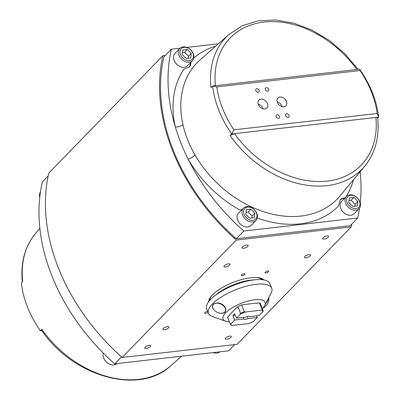 <?xml version="1.0" encoding="UTF-8"?>
<svg xmlns="http://www.w3.org/2000/svg" width="400" height="400" viewBox="0 0 400 400"><rect width="100%" height="100%" fill="white"/><g stroke="black" fill="none" stroke-linecap="round" stroke-linejoin="round"><path stroke-width="0.6" d="M351.835 223.995A185.5 137.195 -135.8 0 1 351.19 226.935L236.265 240.065A185.5 137.195 -135.8 0 1 162.89 55.685L165.375 55.4M162.89 55.685L48.81 173.08A185.5 137.195 44.2 0 0 122.185 357.46L237.11 344.33L351.19 226.935M247.74 246.4A3.245 1.13 -21.7 0 1 244.52 248.085A3.245 1.13 -21.7 0 1 242.09 247.9A3.245 1.13 -21.7 0 1 244.685 245.65A3.245 1.13 -21.7 0 1 248.115 245.5A3.245 1.13 -21.7 0 1 247.74 246.4M328.265 237.2A3.245 1.13 -21.7 0 1 325.045 238.885A3.245 1.13 -21.7 0 1 322.615 238.7A3.245 1.13 -21.7 0 1 325.21 236.45A3.245 1.13 -21.7 0 1 328.645 236.3A3.245 1.13 -21.7 0 1 328.265 237.2M230.905 337.39A3.245 1.13 -21.7 0 1 227.685 339.075A3.245 1.13 -21.7 0 1 225.255 338.89A3.245 1.13 -21.7 0 1 227.85 336.64A3.245 1.13 -21.7 0 1 231.285 336.49A3.245 1.13 -21.7 0 1 230.905 337.39M150.38 346.59A3.245 1.13 -21.7 0 1 147.16 348.275A3.245 1.13 -21.7 0 1 144.73 348.09A3.245 1.13 -21.7 0 1 147.325 345.84A3.245 1.13 -21.7 0 1 150.755 345.695A3.245 1.13 -21.7 0 1 150.38 346.59M168.54 327.9A3.245 1.13 -21.7 0 1 165.325 329.58A3.245 1.13 -21.7 0 1 162.895 329.4A3.245 1.13 -21.7 0 1 165.49 327.15A3.245 1.13 -21.7 0 1 168.92 327A3.245 1.13 -21.7 0 1 168.54 327.9M310.1 255.89A3.245 1.13 -21.7 0 1 306.885 257.575A3.245 1.13 -21.7 0 1 304.455 257.39A3.245 1.13 -21.7 0 1 307.05 255.145A3.245 1.13 -21.7 0 1 310.48 254.995A3.245 1.13 -21.7 0 1 310.1 255.89M229.575 265.095A3.245 1.13 -21.7 0 1 226.355 266.775A3.245 1.13 -21.7 0 1 223.925 266.595A3.245 1.13 -21.7 0 1 226.52 264.345A3.245 1.13 -21.7 0 1 229.955 264.195A3.245 1.13 -21.7 0 1 229.575 265.095M208.055 312.28A2.015 0.705 -21.7 0 1 206.06 313.27A2.015 0.705 -21.7 0 1 204.62 313.14A2.015 0.705 -21.7 0 1 205.575 312.05A2.015 0.705 -21.7 0 1 207.71 311.4M268.52 271.815A2.015 0.705 -21.7 0 1 266.52 272.86A2.015 0.705 -21.7 0 1 265.01 272.745A2.015 0.705 -21.7 0 1 266.62 271.345A2.015 0.705 -21.7 0 1 268.755 271.255A2.015 0.705 -21.7 0 1 268.52 271.815M244.74 274.53A2.015 0.705 -21.7 0 1 242.74 275.575A2.015 0.705 -21.7 0 1 241.23 275.46A2.015 0.705 -21.7 0 1 242.845 274.065A2.015 0.705 -21.7 0 1 244.98 273.97A2.015 0.705 -21.7 0 1 244.74 274.53M208.615 301.845A29.925 10.43 -21.7 0 1 209.445 298.865A29.925 10.43 -21.7 0 1 232.83 282.505A29.925 10.43 -21.7 0 1 261.06 278.32A29.925 10.43 -21.7 0 1 263.71 279.92M209.29 300.99A28.83 10.05 -21.7 0 1 209.785 298.255M260.395 278.11A28.83 10.05 -21.7 0 1 262.635 279.76M122.185 357.46L236.265 240.065M41.845 330.625L40.395 330.79A94.555 69.93 -135.8 0 1 22.925 292.37A94.555 69.93 -135.8 0 1 21.33 282.875L22.705 281.325A94.725 70.055 -135.8 0 1 35.24 233.86L39.845 228.315M41.775 329.245A94.725 70.055 -135.8 0 0 170.88 365.67C139.36 395.65 72.675 376.62 41.52 330.17L41.775 329.245L40.4 330.79M234.625 344.61L228.59 350.82L114.71 363.83A182.695 135.12 -135.8 0 1 59.085 291.975A182.695 135.12 -135.8 0 1 46.27 259.765A182.695 135.12 -135.8 0 1 42.35 182L48.165 176.02M114.71 363.83L121.5 356.845M263.05 108.805A5.585 4.13 44.2 0 0 262.87 108.28A5.585 4.13 44.2 0 0 258.195 104.085M258.375 104.605A5.585 4.13 -135.8 0 1 258.905 100.2A5.585 4.13 -135.8 0 1 265.79 101.125A5.585 4.13 -135.8 0 1 266.915 107.98A5.585 4.13 -135.8 0 1 262.37 108.58A5.585 4.13 -135.8 0 1 258.375 104.605M282.07 106.63A5.585 4.13 44.2 0 0 281.89 106.105A5.585 4.13 44.2 0 0 277.215 101.91M277.395 102.435A5.585 4.13 -135.8 0 1 277.93 98.025A5.585 4.13 -135.8 0 1 284.81 98.955A5.585 4.13 -135.8 0 1 285.935 105.805A5.585 4.13 -135.8 0 1 281.39 106.405A5.585 4.13 -135.8 0 1 277.395 102.435M255.86 90.68A2.015 1.49 -135.8 0 1 256.055 89.09A2.015 1.49 -135.8 0 1 258.54 89.425A2.015 1.49 -135.8 0 1 258.945 91.9A2.015 1.49 -135.8 0 1 257.305 92.115A2.015 1.49 -135.8 0 1 255.86 90.68M265.375 89.595A2.015 1.49 -135.8 0 1 265.565 88A2.015 1.49 -135.8 0 1 268.05 88.335A2.015 1.49 -135.8 0 1 268.46 90.81A2.015 1.49 -135.8 0 1 266.815 91.03A2.015 1.49 -135.8 0 1 265.375 89.595M276.195 116.785A2.015 1.49 -135.8 0 1 276.385 115.19A2.015 1.49 -135.8 0 1 278.87 115.525A2.015 1.49 -135.8 0 1 279.28 118A2.015 1.49 -135.8 0 1 277.635 118.22A2.015 1.49 -135.8 0 1 276.195 116.785M285.705 115.695A2.015 1.49 -135.8 0 1 285.895 114.105A2.015 1.49 -135.8 0 1 288.38 114.44A2.015 1.49 -135.8 0 1 288.79 116.915A2.015 1.49 -135.8 0 1 287.145 117.13A2.015 1.49 -135.8 0 1 285.705 115.695M216.835 86.91L212.63 86.015A94.555 69.93 44.2 0 0 231.695 133.93L233.92 129.845A91.54 67.705 -135.8 0 1 216.835 86.91L360.065 70.545A91.54 67.705 -135.8 0 1 377.15 113.48L378.67 117.135A94.555 69.93 44.2 0 0 377.075 107.64A94.555 69.93 44.2 0 0 359.605 69.22L360.065 70.545M230.035 135.515A94.725 70.055 44.2 0 0 364.76 166.15C375.28 153.095 379.565 137.035 377.625 117.965L377.085 117.49L375.915 117.455L234.455 133.62L230.035 135.515L231.695 133.935L378.67 117.135M377.15 113.48L233.92 129.845M358.155 69.385L344.885 53.715L329.215 40.385L311.88 30.015L293.695 23.11L275.495 20L258.12 20.865L242.4 25.71L229.12 34.34A94.725 70.055 44.2 0 0 210.965 87.59L212.63 86.015M364.76 166.15L340.01 195.94A97.74 72.29 -135.8 0 1 195.055 155.045C189.295 145.135 185.265 135.005 182.96 124.655A97.74 72.29 -135.8 0 1 200.05 59.935L229.12 34.34M378.67 117.14L377.66 118.28M359.6 69.22L212.625 86.01M340.165 199.735A10.975 8.12 -135.8 0 1 344.925 197.975L340.355 199.525L338.27 206.345A103.585 76.61 44.2 0 1 257.325 217.99M190.92 62.245A10.975 8.12 -135.8 0 1 189.285 67.065M190.965 62.195L189.495 66.86L183.885 69.23A103.585 76.61 44.2 0 0 175.325 126.955A5.855 2.61 167.4 0 0 182.96 124.655M195.055 155.045A5.855 1.405 -30 0 1 188.14 159.165A103.585 76.61 44.2 0 0 239.905 210A10.975 8.12 -135.8 0 1 241.89 209.745M239.905 210L241.99 209.645M218.345 43.83L186.895 47.42M180.09 48.2L171.41 49.19A182.695 135.12 44.2 0 0 175.325 126.955A182.695 135.12 44.2 0 0 188.14 159.165A182.695 135.12 44.2 0 0 243.765 231.025L357.65 218.01A182.695 135.12 44.2 0 0 359.555 208.03M360.24 202.69A182.695 135.12 44.2 0 0 360.155 171.695M243.765 231.025L236.28 238.73L350.16 225.72L357.65 218.01M171.41 49.19L163.92 56.9A182.695 135.12 44.2 0 0 236.28 238.73M215.805 295.05A28.245 9.845 -21.7 0 1 253.815 279.92A28.245 9.845 -21.7 0 0 215.805 295.05M209.815 300.38A28.245 9.845 -21.7 0 1 212.2 295.155M256.51 277.525A28.245 9.845 -21.7 0 1 261.835 279.675M245.765 317.095A3.17 1.105 -21.7 0 1 249.825 316.63L259.095 315.575L262.96 311.595A17.245 6.01 158.3 0 0 261.685 310.145L245.125 312.035A17.245 6.01 158.3 0 0 240.36 314.175L236.495 318.155L245.765 317.095M247.2 316.525L247.995 318.515A3.17 1.105 -21.7 0 1 243.935 318.98L243.295 317.38M243.935 318.98L234.665 320.04L232.89 315.58L234.72 313.695L236.495 318.155M256.625 315.855L257.265 317.455L247.995 318.515M232.89 315.58L235.355 315.295M234.665 320.04L230.795 324.015A17.245 6.01 158.3 0 0 232.075 325.465L248.635 323.575A17.245 6.01 158.3 0 0 253.4 321.435L257.265 317.455M262.96 311.595L263.17 310.78L260.21 303.345M227.89 318.045A17.9 6.24 -21.7 0 1 227.435 317.365L235.62 308.58L237.87 306.63L240.565 313.365L240.36 314.175M230.795 324.015L230.25 323.98L227.565 317.23M230.25 323.98A17.735 6.18 158.3 0 0 231.25 325.115L232.075 325.465M245.125 312.035L244.3 311.685A17.735 6.18 158.3 0 0 240.565 313.365M244.3 311.685L241.62 304.95M259.49 302.91L262.17 309.645L261.685 310.145M263.17 310.78A17.735 6.18 158.3 0 0 262.17 309.645M237.87 306.63A17.9 6.24 -21.7 0 1 241.595 304.955L256.375 303.055M256.455 303.255L259.66 302.89A17.9 6.24 -21.7 0 1 260.66 304.025L260.53 304.155M229.29 315.455L229.185 315.2M212.725 305.015A7.17 4.685 -154.2 0 0 212.7 307.455M213.535 309.295L212.63 307.83L212.345 306.21L212.675 305.1L213.52 304.105L215.145 303.26L217.92 302.93L222.32 304.255L225.105 306.99L225.805 308.81L225.735 310.93L224.93 312.31L223.74 313.085L220.405 313.25M223.72 312.78A7.17 4.685 -154.2 0 0 225.625 311.235M262.33 308.68A22.61 7.88 158.3 0 0 262.415 308.595A22.61 7.88 158.3 0 0 264.635 305.655L271.07 293.17A34.025 11.86 158.3 0 0 271.705 288.17L269.93 283.71A34.025 11.86 158.3 0 0 233.93 285.27A34.025 11.86 158.3 0 0 206.7 308.875L208.475 313.335A34.025 11.86 158.3 0 0 212.375 316.53L225.63 321.18A22.61 7.88 158.3 0 0 229.38 321.795M271.705 288.17A34.025 11.86 158.3 0 0 235.705 289.73A34.025 11.86 158.3 0 0 208.475 313.335M264.635 305.655A22.61 7.88 158.3 0 0 241.135 303.37A22.61 7.88 158.3 0 0 225.63 321.18M221.505 313.29A6.905 4.51 25.8 0 1 214.67 310.615A6.905 4.51 25.8 0 1 212.905 305.235A6.905 4.51 25.8 0 1 218.895 303.41A6.905 4.51 25.8 0 1 225.185 308.02A6.905 4.51 25.8 0 1 225.335 311.245A6.905 4.51 25.8 0 1 221.505 313.29M218.455 302.975A6.905 4.51 25.8 0 1 225.34 307.7A6.905 4.51 25.8 0 1 225.49 310.925A6.905 4.51 25.8 0 1 225.405 311.08M212.985 305.08A6.905 4.51 25.8 0 1 213.06 304.915A6.905 4.51 25.8 0 1 214.085 303.725M265.16 304.635A6.905 1.11 -56.1 0 0 268.835 298A6.905 1.11 -56.1 0 0 268.895 297.515A6.905 1.11 -56.1 0 0 268.88 297.42M116.875 363.585A8.78 6.495 -135.8 0 1 103.665 358.07A8.78 6.495 -135.8 0 1 103.325 353.11M219.91 351.81A8.78 6.495 -135.8 0 1 213.105 352.59M39.76 197.32A8.78 6.495 -135.8 0 1 40.445 191.98M254.265 217.695L249.69 218.215L245.71 214.23L246.31 209.72L250.885 209.195L254.86 213.185L254.265 217.695M251.855 217.97L252.115 216.01L248.14 212.02L245.97 212.27M254.86 213.185L252.115 216.01M250.885 209.195L248.14 212.02M244.105 214.415A7.61 5.63 -135.8 0 1 251.095 207.615A7.61 5.63 -135.8 0 1 255.66 219.095A7.61 5.63 -135.8 0 1 244.105 214.415M242.605 215.085A8.78 6.495 44.2 0 0 248.885 221.335A8.78 6.495 44.2 0 0 256.035 220.39A8.78 6.495 44.2 0 0 254.265 209.615A8.78 6.495 44.2 0 0 243.44 208.15A8.78 6.495 44.2 0 0 242.605 215.085M256.035 220.39L251.09 225.475A8.78 6.495 -135.8 0 1 243.945 226.42A8.78 6.495 -135.8 0 1 237.66 220.175A8.78 6.495 -135.8 0 1 238.495 213.24L243.44 208.15M357.3 205.92L352.725 206.445L348.745 202.455L349.345 197.945L353.92 197.425L357.9 201.41L357.3 205.92M354.89 206.195L355.15 204.235L351.175 200.25L349.005 200.5M357.9 201.41L355.15 204.235M353.92 197.425L351.175 200.25M347.14 202.64A7.61 5.63 -135.8 0 1 354.13 195.84A7.61 5.63 -135.8 0 1 358.695 207.32A7.61 5.63 -135.8 0 1 347.14 202.64M345.64 203.315A8.78 6.495 44.2 0 0 351.92 209.56A8.78 6.495 44.2 0 0 359.07 208.62A8.78 6.495 44.2 0 0 357.3 197.84A8.78 6.495 44.2 0 0 346.475 196.38A8.78 6.495 44.2 0 0 345.64 203.315M359.07 208.62L354.125 213.705A8.78 6.495 -135.8 0 1 346.98 214.65A8.78 6.495 -135.8 0 1 340.695 208.4A8.78 6.495 -135.8 0 1 341.53 201.465L346.475 196.38M190.695 57.955L186.12 58.475L182.14 54.49L182.74 49.98L187.315 49.455L191.295 53.445L190.695 57.955M188.29 58.23L188.55 56.27L184.57 52.28L182.4 52.53M191.295 53.445L188.55 56.27M187.315 49.455L184.57 52.28M180.535 54.675A7.61 5.63 -135.8 0 1 187.525 47.875A7.61 5.63 -135.8 0 1 192.095 59.355A7.61 5.63 -135.8 0 1 180.535 54.675M179.035 55.345A8.78 6.495 44.2 0 0 185.32 61.595A8.78 6.495 44.2 0 0 192.465 60.65A8.78 6.495 44.2 0 0 190.695 49.875A8.78 6.495 44.2 0 0 179.87 48.41A8.78 6.495 44.2 0 0 179.035 55.345M192.465 60.65L187.525 65.735A8.78 6.495 -135.8 0 1 180.375 66.68A8.78 6.495 -135.8 0 1 174.095 60.435A8.78 6.495 -135.8 0 1 174.93 53.5L179.87 48.41M215.855 46.025A103.585 76.61 44.2 0 0 193.8 58.05M345.695 197.18A103.585 76.61 44.2 0 0 353.465 179.745M215.385 85.695A91.315 67.535 -135.8 0 1 264 22.055A91.315 67.535 -135.8 0 1 356.84 69.535M375.915 117.455A91.315 67.535 -135.8 0 1 327.295 181.1A91.315 67.535 -135.8 0 1 234.455 133.62M170.88 365.67L181.655 356.185M22.375 282.045C20.435 262.975 24.72 246.915 35.24 233.86M225.335 311.245L225.49 310.925M212.905 305.235L213.06 304.915M262.845 308.14A10.93 10.93 0 0 0 268.895 297.515M226.59 229.69L225.925 230.38M235.125 237.705L234.43 238.425"/></g></svg>
